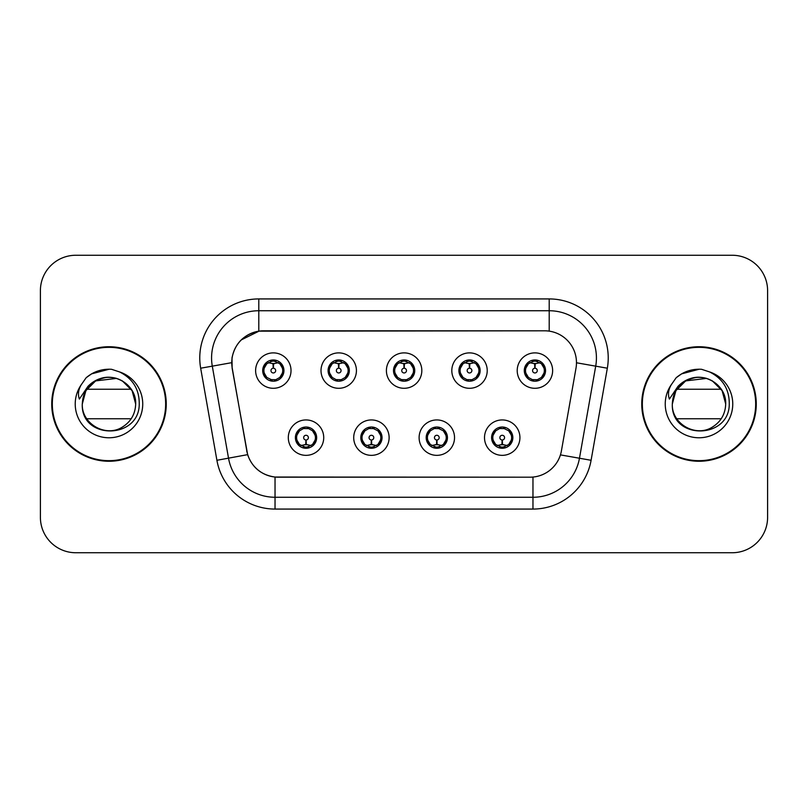 <?xml version="1.0" encoding="UTF-8"?>
<svg xmlns="http://www.w3.org/2000/svg" width="808" height="808" viewBox="0 0 808 808"><rect width="100%" height="100%" fill="white"/><g stroke="black" fill="none" stroke-linecap="round" stroke-linejoin="round"><path stroke-width="1.21" d="M389.123 437.643A17.705 17.705 0 0 1 371.417 455.348A17.705 17.705 0 0 1 353.712 437.643A17.705 17.705 0 0 1 371.417 419.938A17.705 17.705 0 0 1 389.123 437.643M360.792 437.643A10.625 10.625 0 0 0 371.417 448.268A10.625 10.625 0 0 0 382.043 437.643A10.625 10.625 0 0 0 371.417 427.018A10.625 10.625 0 0 0 360.792 437.643L364.913 444.491A9.444 9.444 0 0 1 364.913 430.795L360.893 437.643M454.53 437.643A17.705 17.705 0 0 1 436.815 455.348A17.705 17.705 0 0 1 419.11 437.643A17.705 17.705 0 0 1 436.815 419.938A17.705 17.705 0 0 1 454.53 437.643M426.19 437.643A10.625 10.625 0 0 0 436.815 448.268A10.625 10.625 0 0 0 447.44 437.643A10.625 10.625 0 0 0 436.815 427.018A10.625 10.625 0 0 0 426.19 437.643L430.321 444.491A9.444 9.444 0 0 1 430.321 430.795L426.291 437.643M519.928 437.643A17.705 17.705 0 0 1 502.223 455.348A17.705 17.705 0 0 1 484.507 437.643A17.705 17.705 0 0 1 502.223 419.938A17.705 17.705 0 0 1 519.928 437.643M491.597 437.643A10.625 10.625 0 0 0 502.223 448.268A10.625 10.625 0 0 0 512.848 437.643A10.625 10.625 0 0 0 502.223 427.018A10.625 10.625 0 0 0 491.597 437.643L495.718 444.491A9.444 9.444 0 0 1 495.718 430.795L491.688 437.643M323.725 437.643A17.705 17.705 0 0 1 306.02 455.348A17.705 17.705 0 0 1 288.305 437.643A17.705 17.705 0 0 1 306.02 419.938A17.705 17.705 0 0 1 323.725 437.643M295.395 437.643A10.625 10.625 0 0 0 306.02 448.268A10.625 10.625 0 0 0 316.645 437.643A10.625 10.625 0 0 0 306.02 427.018A10.625 10.625 0 0 0 295.395 437.643L299.516 444.491A9.444 9.444 0 0 1 299.516 430.795L295.486 437.643M356.429 370.589A17.705 17.705 0 0 1 338.714 388.294A17.705 17.705 0 0 1 321.008 370.589A17.705 17.705 0 0 1 338.714 352.884A17.705 17.705 0 0 1 356.429 370.589M328.088 370.589A10.625 10.625 0 0 0 338.714 381.214A10.625 10.625 0 0 0 349.339 370.589A10.625 10.625 0 0 0 338.714 359.964A10.625 10.625 0 0 0 328.088 370.589M421.826 370.589A17.705 17.705 0 0 1 404.121 388.294A17.705 17.705 0 0 1 386.406 370.589A17.705 17.705 0 0 1 404.121 352.884A17.705 17.705 0 0 1 421.826 370.589M393.496 370.589A10.625 10.625 0 0 0 404.121 381.214A10.625 10.625 0 0 0 414.746 370.589A10.625 10.625 0 0 0 404.121 359.964A10.625 10.625 0 0 0 393.496 370.589M487.224 370.589A17.705 17.705 0 0 1 469.519 388.294A17.705 17.705 0 0 1 451.813 370.589A17.705 17.705 0 0 1 469.519 352.884A17.705 17.705 0 0 1 487.224 370.589M458.894 370.589A10.625 10.625 0 0 0 469.519 381.214A10.625 10.625 0 0 0 480.144 370.589A10.625 10.625 0 0 0 469.519 359.964A10.625 10.625 0 0 0 458.894 370.589M552.632 370.589A17.705 17.705 0 0 1 534.916 388.294A17.705 17.705 0 0 1 517.211 370.589A17.705 17.705 0 0 1 534.916 352.884A17.705 17.705 0 0 1 552.632 370.589M524.291 370.589A10.625 10.625 0 0 0 534.916 381.214A10.625 10.625 0 0 0 545.541 370.589A10.625 10.625 0 0 0 534.916 359.964A10.625 10.625 0 0 0 524.291 370.589M291.021 370.589A17.705 17.705 0 0 1 273.316 388.294A17.705 17.705 0 0 1 255.611 370.589A17.705 17.705 0 0 1 273.316 352.884A17.705 17.705 0 0 1 291.021 370.589M262.691 370.589A10.625 10.625 0 0 0 273.316 381.214A10.625 10.625 0 0 0 283.941 370.589A10.625 10.625 0 0 0 273.316 359.964A10.625 10.625 0 0 0 262.691 370.589M232.249 368.216A31.876 31.876 0 0 1 263.64 330.805L544.602 330.805A31.876 31.876 0 0 1 575.993 368.216L561.419 450.854A31.876 31.876 0 0 1 530.028 477.195L278.204 477.195A31.876 31.876 0 0 1 246.814 450.854L232.249 368.216M51.732 404A57.257 57.257 0 0 0 108.989 461.257A57.257 57.257 0 0 0 166.246 404A57.257 57.257 0 0 0 108.989 346.743A57.257 57.257 0 0 0 51.732 404M641.754 404A57.257 57.257 0 0 0 699.011 461.257A57.257 57.257 0 0 0 756.268 404A57.257 57.257 0 0 0 699.011 346.743A57.257 57.257 0 0 0 641.754 404M529.907 477.195L275.033 477.043C261.489 475.124 252.369 467.731 247.682 454.864L232.128 368.216L231.997 357.964C235.057 343.188 243.986 334.26 258.792 331.159L544.481 330.805M241.178 339.956L259.045 331.129M200.667 368.206A59.024 59.024 0 0 1 258.792 298.93L549.208 298.93A59.024 59.024 0 0 1 607.333 368.206L591.092 460.287A59.024 59.024 0 0 1 532.967 509.07L275.033 509.07A59.024 59.024 0 0 1 216.908 460.287L200.667 368.206L212.292 366.155A47.218 47.218 0 0 1 258.792 310.737L549.208 310.737A47.218 47.218 0 0 1 595.708 366.155L579.467 458.237A47.218 47.218 0 0 1 532.967 497.263L275.033 497.263A47.218 47.218 0 0 1 228.533 458.237L212.292 366.155A47.218 47.218 0 0 1 211.575 357.964M278.093 477.195L275.033 477.043L275.033 509.07M216.908 460.287L247.612 454.651M246.894 451.854L246.703 450.854M212.292 366.155L231.643 362.681M767.6 290.668A35.411 35.411 0 0 0 732.189 255.257L75.811 255.257A35.411 35.411 0 0 0 40.4 290.668L40.4 517.332A35.411 35.411 0 0 0 75.811 552.743L732.189 552.743A35.411 35.411 0 0 0 767.6 517.332L767.6 290.668L767.6 517.332M40.4 290.668L40.4 517.332M732.189 255.257L75.811 255.257M75.811 552.743L732.189 552.743M272.225 363.378L273.003 363.519L273.215 368.236A2.353 2.353 180 0 0 270.963 370.65A2.353 2.353 180 0 0 273.316 372.953A2.353 2.353 180 0 0 275.669 370.65A2.353 2.353 180 0 0 273.417 368.236L273.629 363.519L274.407 363.378M278.447 362.661L273.619 363.751M282.76 370.589A9.444 9.444 0 0 1 279.821 377.437L283.84 370.589L279.821 363.741A9.444 9.444 0 0 1 282.76 370.589M271.488 381.053L271.983 379.942L266.812 377.437C262.933 372.872 262.933 368.307 266.812 363.741L262.792 370.609L266.812 377.437A9.444 9.444 0 0 1 266.832 363.731A9.444 9.444 0 0 0 263.873 370.589M273.73 361.156L275.73 361.459A9.444 9.444 0 0 1 275.801 361.479L276.286 360.388M270.549 361.56L272.902 361.156L272.862 360.277M275.144 360.126L274.326 361.196L279.821 363.741C283.699 368.317 283.699 372.882 279.821 377.437L275.801 379.699L276.286 380.79M275.144 381.053L274.649 379.942L275.801 379.699M274.326 379.982L274.831 381.103M275.841 379.689L270.559 379.619M271.488 360.126L271.983 361.237L266.812 363.741M272.306 361.196L271.801 360.075M273.013 363.751L268.185 362.661M307.101 444.854L306.323 444.723L306.121 439.996A2.353 2.353 -0 0 0 308.373 437.593A2.353 2.353 -0 0 0 306.02 435.28A2.353 2.353 -0 0 0 303.656 437.593A2.353 2.353 -0 0 0 305.919 439.996L305.707 444.723L304.929 444.854M300.889 445.572L305.717 444.481M312.524 430.795A9.444 9.444 0 0 1 312.504 444.511A9.444 9.444 0 0 0 315.463 437.643M305.606 447.076L303.606 446.774A9.444 9.444 0 0 1 303.535 446.753L303.05 447.844M308.777 446.673L306.424 447.076L306.464 447.955M304.192 448.107L305.01 447.036L299.516 444.491C295.627 439.926 295.627 435.361 299.516 430.795L303.535 428.533L303.05 427.442M304.192 427.18L304.687 428.291L303.535 428.533M305.01 428.25L304.505 427.129M303.495 428.543L308.777 428.614M307.848 427.18L307.02 428.25L308.494 428.533L308.979 427.442M312.514 430.795C316.403 435.371 316.403 439.936 312.524 444.491L316.544 437.633L312.514 430.795L308.494 428.533M307.848 448.107L307.343 446.996L312.524 444.491M307.02 447.036L307.535 448.157M306.313 444.481L311.151 445.572M337.633 363.378L338.411 363.519L338.613 368.236A2.353 2.353 180 0 0 336.36 370.65A2.353 2.353 180 0 0 338.714 372.953A2.353 2.353 180 0 0 341.077 370.65A2.353 2.353 180 0 0 338.825 368.236L339.027 363.519L339.804 363.378M343.854 362.661L339.017 363.751M348.157 370.589A9.444 9.444 0 0 1 345.218 377.437L349.248 370.589L345.218 363.741A9.444 9.444 0 0 1 348.157 370.589M336.886 360.126L337.391 361.237L332.219 363.741C328.331 368.307 328.331 372.872 332.219 377.437A9.444 9.444 0 0 1 332.229 363.731L328.189 370.609L332.219 377.437L336.239 379.699L335.754 380.79M339.128 361.156L341.127 361.459A9.444 9.444 0 0 1 341.198 361.479L341.683 360.388M335.956 361.56L338.31 361.156L338.269 360.277M340.542 360.126L339.724 361.196L345.218 363.741C349.106 368.317 349.106 372.882 345.218 377.437L341.198 379.699L341.683 380.79M340.542 381.053L340.047 379.942L341.198 379.699M339.724 379.982L340.229 381.103M341.239 379.689L335.956 379.619M336.886 381.053L337.714 379.982L336.239 379.699M338.421 363.751L333.583 362.661M403.03 363.378L403.808 363.519L404.02 368.236A2.353 2.353 180 0 0 401.758 370.65A2.353 2.353 180 0 0 404.121 372.953A2.353 2.353 180 0 0 406.474 370.65A2.353 2.353 180 0 0 404.222 368.236L404.424 363.519L405.202 363.378M409.252 362.661L404.414 363.751M413.565 370.589A9.444 9.444 0 0 1 410.626 377.437L414.645 370.589L410.615 363.741A9.444 9.444 0 0 1 413.565 370.589M402.293 360.126L402.788 361.237L397.617 363.741C393.728 368.307 393.728 372.872 397.617 377.437A9.444 9.444 0 0 1 397.627 363.731L393.587 370.609L397.617 377.437L401.637 379.699L401.152 380.79M404.525 361.156L406.525 361.459A9.444 9.444 0 0 1 406.596 361.479L407.081 360.388M401.354 361.56L403.707 361.156L403.667 360.277M405.949 360.126L405.121 361.196L410.615 363.741C414.504 368.317 414.504 372.882 410.626 377.437L406.596 379.699L407.081 380.79M405.949 381.053L405.444 379.942L406.596 379.699M405.121 379.982L405.636 381.103M406.636 379.689L401.354 379.619M402.293 381.053L403.111 379.982L401.637 379.699M403.818 363.751L398.99 362.661M468.428 363.378L469.206 363.519L469.418 368.236A2.353 2.353 180 0 0 467.165 370.65A2.353 2.353 180 0 0 469.519 372.953A2.353 2.353 180 0 0 471.872 370.65A2.353 2.353 180 0 0 469.62 368.236L469.832 363.519L470.609 363.378M474.649 362.661L469.822 363.751M478.962 370.589A9.444 9.444 0 0 1 476.023 377.437L480.043 370.589L476.023 363.741A9.444 9.444 0 0 1 478.962 370.589M467.691 360.126L468.185 361.237L463.014 363.741C459.136 368.307 459.136 372.872 463.014 377.437A9.444 9.444 0 0 1 463.034 363.731L458.995 370.609L463.014 377.437L467.034 379.699L466.549 380.79M469.933 361.156L471.933 361.459A9.444 9.444 0 0 1 472.003 361.479L472.488 360.388M466.751 361.56L469.105 361.156L469.064 360.277M471.347 360.126L470.529 361.196L476.023 363.741C479.901 368.317 479.901 372.882 476.023 377.437L472.003 379.699L466.761 379.619M471.347 381.053L470.852 379.942L472.003 379.699L472.488 380.79M470.529 379.982L471.034 381.103M467.691 381.053L468.509 379.982L467.034 379.699M469.216 363.751L464.388 362.661M533.835 363.378L534.613 363.519L534.815 368.236A2.353 2.353 180 0 0 532.563 370.65A2.353 2.353 180 0 0 534.916 372.953A2.353 2.353 180 0 0 537.28 370.65A2.353 2.353 180 0 0 535.027 368.236L535.229 363.519L536.007 363.378M540.057 362.661L535.219 363.751M544.36 370.589A9.444 9.444 0 0 1 541.421 377.437L545.45 370.589L541.421 363.741A9.444 9.444 0 0 1 544.36 370.589M533.088 360.126L533.593 361.237L528.422 363.741C524.533 368.307 524.533 372.872 528.422 377.437A9.444 9.444 0 0 1 528.432 363.731L524.392 370.609L528.422 377.437L532.442 379.699L531.957 380.79M535.33 361.156L537.33 361.459A9.444 9.444 0 0 1 537.401 361.479L537.886 360.388M532.159 361.56L534.512 361.156L534.472 360.277M536.744 360.126L535.926 361.196L541.421 363.741C545.309 368.317 545.309 372.882 541.421 377.437L537.401 379.699L532.159 379.619M536.744 381.053L536.249 379.942L537.401 379.699L537.886 380.79M535.926 379.982L536.431 381.103M533.088 381.053L533.916 379.982L532.442 379.699M533.916 361.196L533.401 360.075M534.623 363.751L529.785 362.661M372.508 444.854L371.731 444.723L371.518 439.996A2.353 2.353 -0 0 0 373.771 437.593A2.353 2.353 -0 0 0 371.417 435.28A2.353 2.353 -0 0 0 369.064 437.593A2.353 2.353 -0 0 0 371.316 439.996L371.104 444.723L370.327 444.854M366.287 445.572L371.114 444.481M373.245 427.18L372.751 428.291L377.922 430.795C381.8 435.371 381.8 439.936 377.922 444.491L381.942 437.633L377.922 430.795A9.444 9.444 0 0 1 377.902 444.511A9.444 9.444 0 0 0 380.861 437.643M371.003 447.076L369.014 446.774A9.444 9.444 0 0 1 368.933 446.753L368.448 447.844M374.185 446.673L371.832 447.076L371.872 447.955M369.589 448.107L370.407 447.036L364.913 444.491C361.035 439.926 361.035 435.361 364.913 430.795L368.933 428.533L368.448 427.442M369.589 427.18L370.084 428.291L368.933 428.533M370.407 428.25L369.902 427.129M368.902 428.543L374.175 428.614M373.245 448.107L372.751 446.996L377.922 444.491M372.427 447.036L372.932 448.157M371.72 444.481L376.548 445.572M437.906 444.854L437.128 444.723L436.926 439.996A2.353 2.353 -0 0 0 439.178 437.593A2.353 2.353 -0 0 0 436.815 435.28A2.353 2.353 -0 0 0 434.462 437.593A2.353 2.353 -0 0 0 436.714 439.996L436.512 444.723L435.734 444.854M431.684 445.572L436.522 444.481M438.643 427.18L438.148 428.291L443.319 430.795C447.208 435.371 447.208 439.936 443.319 444.491L447.349 437.633L443.319 430.795A9.444 9.444 0 0 1 443.309 444.511A9.444 9.444 0 0 0 446.258 437.643M436.411 447.076L434.411 446.774A9.444 9.444 0 0 1 434.34 446.753L433.856 447.844M439.582 446.673L437.229 447.076L437.269 447.955M434.987 448.107L435.815 447.036L430.321 444.491C426.432 439.926 426.432 435.361 430.321 430.795L434.34 428.533L433.856 427.442M434.987 427.18L435.492 428.291L434.34 428.533M435.815 428.25L435.3 427.129M434.3 428.543L439.582 428.614M438.643 448.107L438.148 446.996L443.319 444.491M437.825 447.036L438.33 448.157M437.118 444.481L441.946 445.572M503.303 444.854L502.526 444.723L502.324 439.996A2.353 2.353 -0 0 0 504.576 437.593A2.353 2.353 -0 0 0 502.223 435.28A2.353 2.353 -0 0 0 499.859 437.593A2.353 2.353 -0 0 0 502.111 439.996L501.909 444.723L501.132 444.854M497.092 445.572L501.919 444.481M504.051 427.18L503.546 428.291L508.717 430.795C512.605 435.371 512.605 439.936 508.717 444.491L512.747 437.633L508.717 430.795A9.444 9.444 0 0 1 508.707 444.511A9.444 9.444 0 0 0 511.666 437.643M501.808 447.076L499.809 446.774A9.444 9.444 0 0 1 499.738 446.753L499.253 447.844M504.98 446.673L502.626 447.076L502.667 447.955M500.394 448.107L501.212 447.036L495.718 444.491C491.83 439.926 491.83 435.361 495.718 430.795L499.738 428.533L499.253 427.442M500.394 427.18L500.889 428.291L499.738 428.533M501.212 428.25L500.707 427.129M499.697 428.543L504.98 428.614M504.051 448.107L503.546 446.996L508.717 444.491M503.222 447.036L503.738 448.157M502.515 444.481L507.353 445.572M165.65 404A56.661 56.661 0 0 0 108.989 347.339A56.661 56.661 0 0 0 52.328 404A56.661 56.661 0 0 0 108.989 460.661A56.661 56.661 0 0 0 165.65 404M106.676 377.417C91.748 379.962 83.618 388.83 82.305 404L83.537 395.981L82.305 404L85.88 390.658L95.647 380.891L116.554 378.407L122.331 380.891L132.098 390.658L135.673 404C135.31 414.06 130.866 421.766 122.331 427.109C105.697 437.764 81.396 423.735 82.305 404L83.537 395.981L82.264 404C80.81 440.249 139.431 439.592 139.239 404C139.35 389.274 132.785 378.588 119.533 371.922L111.555 369.296C101.929 368.731 93.445 371.559 86.113 377.78L81.295 384.679C78.356 389.628 77.719 394.425 79.366 399.081L87.961 386.335C95.97 378.326 105.505 375.69 116.554 378.407L122.331 380.891L132.098 390.658L135.673 404C135.31 414.06 130.866 421.766 122.331 427.109C105.697 437.764 81.396 423.735 82.305 404L83.537 395.981L82.305 404C82.658 393.94 87.112 386.234 95.647 380.891C112.282 370.236 136.582 384.265 135.673 404L132.098 390.658L122.331 380.891L116.554 378.407L122.331 380.891L132.098 390.658L135.673 404L132.098 390.658L122.331 380.891L118.402 379.033M116.554 378.407L122.331 380.891L132.098 390.658L135.673 404C134.845 391.183 128.472 382.649 116.554 378.407A26.684 26.684 0 0 0 83.537 395.981A26.684 26.684 0 0 1 116.554 378.407M86.749 389.244L131.219 389.244M131.219 418.756L86.749 418.756M82.305 404C82.658 393.94 87.112 386.234 95.647 380.891C112.282 370.236 136.582 384.265 135.673 404M86.183 377.71L91.587 373.862L109.262 369.195L91.587 373.862L86.183 377.71L91.587 373.862L109.262 369.195L91.587 373.862L86.183 377.71L91.587 373.862L109.262 369.195L91.587 373.862L86.183 377.71L91.587 373.862L109.262 369.195L91.587 373.862L86.183 377.71L91.587 373.862L97.566 371.125M98.657 370.771L105.979 369.327M755.672 404A56.661 56.661 0 0 0 699.011 347.339A56.661 56.661 0 0 0 642.35 404A56.661 56.661 0 0 0 699.011 460.661A56.661 56.661 0 0 0 755.672 404M696.708 377.417C681.77 379.962 673.64 388.83 672.327 404C670.832 440.249 729.462 439.592 729.26 404C729.371 389.274 722.807 378.588 709.555 371.922L701.576 369.296C691.951 368.731 683.477 371.559 676.134 377.78L671.317 384.679C668.388 389.628 667.741 394.425 669.388 399.081L677.983 386.335C685.992 378.326 695.526 375.69 706.576 378.407L712.353 380.891L722.12 390.658L725.695 404C725.342 414.06 720.888 421.766 712.353 427.109C695.718 437.764 671.418 423.735 672.327 404L673.559 395.981L672.327 404L675.902 390.658L685.669 380.891L706.576 378.407L712.353 380.891L722.12 390.658L725.695 404C725.342 414.06 720.888 421.766 712.353 427.109C695.718 437.764 671.418 423.735 672.327 404L673.559 395.981A26.684 26.684 0 0 1 706.576 378.407L712.353 380.891L722.12 390.658L725.695 404L722.12 390.658L712.353 380.891L706.576 378.407L712.353 380.891L722.12 390.658L725.695 404L722.12 390.658L712.353 380.891L708.424 379.033M706.576 378.407L712.353 380.891L722.12 390.658L725.695 404C724.867 391.183 718.494 382.649 706.576 378.407A26.684 26.684 0 0 0 673.559 395.981M676.781 389.244L721.251 389.244M721.251 418.756L676.781 418.756M672.327 404C672.69 393.94 677.134 386.234 685.669 380.891C702.303 370.236 726.604 384.265 725.695 404M676.205 377.71L681.609 373.862L699.284 369.195L681.609 373.862L676.205 377.71L681.609 373.862L699.284 369.195L681.609 373.862L676.205 377.71L681.609 373.862L699.284 369.195L681.609 373.862L676.205 377.71L681.609 373.862L699.284 369.195L681.609 373.862L676.205 377.71L681.609 373.862L687.588 371.125M688.679 370.771L696.001 369.327M549.208 298.93L549.208 331.139M532.967 477.053L532.967 509.07M560.429 454.884L591.092 460.287M576.478 362.772L607.333 368.206M258.792 298.93L258.792 331.159M270.832 361.479L270.347 360.388M270.832 379.699L270.347 380.79M308.494 446.753L308.979 447.844M329.27 370.589A9.444 9.444 0 0 1 332.229 363.731M336.239 361.479L335.754 360.388M394.678 370.589A9.444 9.444 0 0 1 397.627 363.731M401.637 361.479L401.152 360.388M460.075 370.589A9.444 9.444 0 0 1 463.034 363.731M467.034 361.479L466.549 360.388M525.473 370.589A9.444 9.444 0 0 1 528.432 363.731M532.442 361.479L531.957 360.388M373.902 446.753L374.387 447.844M373.902 428.533L374.387 427.442M439.299 446.753L439.784 447.844M439.299 428.533L439.784 427.442M504.697 446.753L505.182 447.844M504.697 428.533L505.182 427.442M81.295 384.679A33.774 33.774 0 0 0 108.989 437.774A33.774 33.774 0 0 0 119.533 371.922M671.317 384.679A33.774 33.774 0 0 0 699.011 437.774A33.774 33.774 0 0 0 709.555 371.922M274.831 360.075L274.316 361.196M271.801 381.103L272.316 379.982M304.505 448.157L305.02 447.036M307.535 427.129L307.02 428.25M340.229 360.075L339.714 361.196M337.724 361.196L337.199 360.075M337.199 381.103L337.724 379.982M405.636 360.075L405.121 361.196M403.121 361.196L402.606 360.075M402.606 381.103L403.121 379.982M471.034 360.075L470.519 361.196M468.519 361.196L468.004 360.075M468.004 381.103L468.519 379.982M536.431 360.075L535.916 361.196M533.401 381.103L533.916 379.982M369.902 448.157L370.418 447.036M372.932 427.129L372.417 428.25M435.3 448.157L435.825 447.036M438.33 427.129L437.815 428.25M500.707 448.157L501.223 447.036M503.738 427.129L503.222 428.25"/></g></svg>
